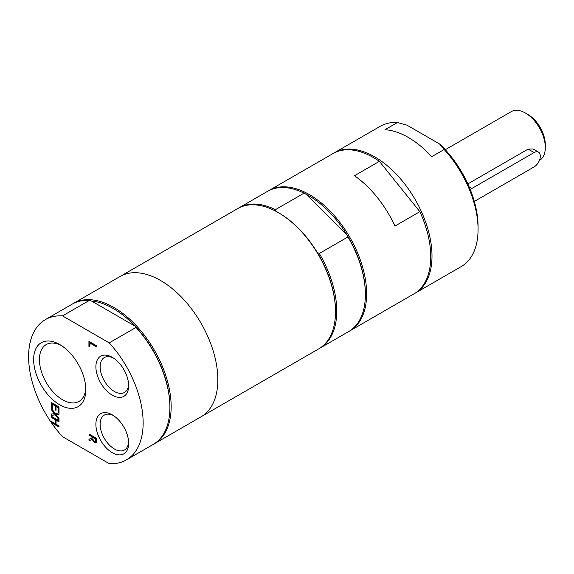 <?xml version="1.0" encoding="UTF-8"?>
<svg xmlns="http://www.w3.org/2000/svg" width="574" height="574" viewBox="0 0 574 574"><rect width="100%" height="100%" fill="white"/><g stroke="black" fill="none" stroke-linecap="round" stroke-linejoin="round"><path stroke-width="0.86" d="M59.014 426.776L51.667 422.536L51.667 421.66M59.014 421.574L56.037 420.146L56.037 424.179L59.014 425.901L59.014 427.07L51.423 422.679L51.423 421.517L55.14 423.662L55.14 419.623L51.423 417.477L51.423 416.315L59.014 420.699L59.014 421.861L56.037 420.146M55.14 423.662L55.391 419.479L51.667 417.334L51.667 416.459M59.014 419.293L55.52 414.715L51.667 415.232L51.667 414.012M59.014 414.17L56.044 414.658L59.014 418.503L59.014 419.759L55.276 414.859L51.423 415.375L51.423 414.041L54.451 413.653L51.423 409.736L51.423 408.473L55.226 413.467L59.014 412.943L59.014 414.284L56.044 414.658M54.451 413.653L51.667 409.592L51.667 408.803M52.32 408.265L51.667 407.892L51.667 402.69M56.037 410.123L55.391 409.743L55.391 405.718L52.571 404.089L52.32 408.552L51.423 408.035L51.423 402.546L59.014 406.93L59.014 412.419L58.117 411.902L58.117 407.583L56.037 406.378L56.037 410.41L55.14 409.886L55.14 405.861L52.32 404.232M59.014 412.132L58.369 411.759L58.369 407.44L56.037 406.378M89.831 346.653L89.185 346.28L89.185 341.487M96.532 346.603L90.082 342.879L89.831 346.94L88.934 346.423L88.934 341.343L96.532 345.727L96.532 346.89L89.831 343.022M95.377 441.442L95.657 439.017L92.801 437.366L93.196 440.208L94.387 441.392L95.514 441.384M95.65 441.277L95.657 439.017M95.908 438.873L92.801 437.366M96.382 442.475L94.717 442.511L92.493 439.404L89.185 440.617L89.185 439.16M89.185 440.617L88.934 439.246L92.206 438.077L92.206 436.735L89.185 434.992L89.185 434.116M92.493 439.404L88.934 440.76M89.185 434.992L88.934 433.973L96.532 438.357L96.131 442.619L94.466 442.654L92.242 439.548M92.206 436.735L88.934 435.135M91.955 438.22L91.955 436.879M109.232 342.872L62.516 315.894A80.999 46.767 -120 0 0 45.375 319.618A80.999 46.767 -120 0 0 62.516 436.663L109.232 463.634A80.999 46.767 -120 0 0 126.373 459.91A80.999 46.767 -120 0 0 109.232 342.872L136.002 327.417L135.055 326.147A80.116 46.257 -120 0 0 91.474 300.991L135.055 326.147A80.116 46.257 -120 0 1 169.911 406.657L169.911 407.375A80.999 46.767 -120 0 0 136.002 327.417M112.267 395.17A23.168 13.374 -120 0 0 128.648 385.706A23.168 13.374 -120 0 0 112.267 357.337A23.168 13.374 -120 0 0 95.887 366.793A23.168 13.374 -120 0 0 112.267 395.17M112.267 452.671A23.168 13.374 -120 0 0 128.648 443.214A23.168 13.374 -120 0 0 112.267 414.844A23.168 13.374 -120 0 0 95.887 424.301A23.168 13.374 -120 0 0 112.267 452.671M59.725 404.799A36.894 21.303 -120 0 0 85.813 389.732A36.894 21.303 -120 0 0 59.725 344.543A36.894 21.303 -120 0 0 33.636 359.604A36.894 21.303 -120 0 0 59.725 404.799M431.705 156.695A80.999 46.767 -120 0 0 384.982 129.717L397.438 122.535L406.952 125.154L439.612 144.009L444.154 149.505L431.705 156.695M414.6 293.493A80.999 46.767 -120 0 0 415.224 293.142L461.288 266.544A80.999 46.767 -120 0 0 478.063 229.464A80.999 46.767 -120 0 0 444.154 149.505M415.224 293.142A80.999 46.767 -120 0 0 432 256.061A80.999 46.767 -120 0 0 396.641 174.553A80.999 46.767 -120 0 0 334.226 152.849A80.999 46.767 -120 0 0 333.609 153.222M397.438 122.535A80.999 46.767 -120 0 0 380.297 126.258L334.226 152.849M478.063 229.464L478.063 226.594A77.476 44.729 -120 0 0 439.612 144.009M394.955 226.063A80.999 46.767 -120 0 0 354.495 175.73L379.4 161.351L419.859 211.684L394.955 226.063M349.229 331.234A80.999 46.767 -120 0 0 349.86 330.882L413.976 293.859A80.999 46.767 -120 0 0 430.751 256.779A80.999 46.767 -120 0 0 419.859 211.684M349.86 330.882A80.999 46.767 -120 0 0 366.635 293.802A80.999 46.767 -120 0 0 331.277 212.294A80.999 46.767 -120 0 0 268.862 190.59A80.999 46.767 -120 0 0 268.245 190.955M379.4 161.351A80.999 46.767 -120 0 0 332.985 153.574L268.862 190.59M276.266 211.505L275.412 209.675L304.048 193.144L306.15 194.256L347.098 235.103L347.952 236.94L319.316 253.471L317.214 252.359A80.116 46.257 -120 0 0 278.856 212.932L278.232 212.574A80.999 46.767 -120 0 0 237.736 208.563L73.386 303.445A80.999 46.767 -120 0 0 72.769 303.818M319.352 348.483A80.999 46.767 -120 0 0 319.976 348.131L348.612 331.6A80.999 46.767 -120 0 0 365.387 294.519L365.387 293.802A80.116 46.257 -120 0 0 347.098 235.103A80.116 46.257 -120 0 0 306.15 194.256M319.976 348.131A80.999 46.767 -120 0 0 319.316 253.471M153.753 444.089A80.999 46.767 -120 0 0 154.384 443.738L201.072 416.781A80.999 46.767 -120 0 0 217.847 379.701A80.999 46.767 -120 0 1 201.072 416.781L318.735 348.849A80.999 46.767 -120 0 0 335.51 311.775L335.51 311.051A80.116 46.257 -120 0 0 317.214 252.359M275.412 209.675A80.999 46.767 -120 0 0 238.985 207.845A80.999 46.767 -120 0 0 238.361 208.211M365.387 294.519A80.999 46.767 -120 0 0 347.952 236.94M62.516 315.894L89.279 300.439L91.474 300.991M89.279 300.439A80.999 46.767 -120 0 0 72.145 304.163L45.375 319.618M126.373 459.91L153.136 444.455A80.999 46.767 -120 0 0 169.911 407.375M85.77 387.988A32.804 18.942 60 0 1 79.018 401.413A32.804 18.942 60 0 1 62.616 399.784A32.804 18.942 60 0 1 41.192 370.876A32.804 18.942 60 0 1 46.214 344.587A32.804 18.942 60 0 1 61.217 345.455M128.612 384.415A20.155 11.638 60 0 1 124.472 392.473A20.155 11.638 60 0 1 114.398 391.475A20.155 11.638 60 0 1 101.232 373.717A20.155 11.638 60 0 1 104.325 357.566A20.155 11.638 60 0 1 113.372 358.018M128.612 441.923A20.155 11.638 60 0 1 124.472 449.98A20.155 11.638 60 0 1 114.398 448.983A20.155 11.638 60 0 1 101.232 431.225A20.155 11.638 60 0 1 104.325 415.074A20.155 11.638 60 0 1 113.372 415.526M467.846 183.895L528.116 149.104L533.024 148.953L538.498 152.117A8.804 5.08 -60 0 1 539.847 159.17A8.804 5.08 -60 0 1 534.093 166.926L474.318 201.438M470.293 189.614A8.804 5.08 -60 0 1 471.842 188.494L534.093 152.555A8.804 5.08 -60 0 1 538.498 152.117M539.388 160.462L539.467 160.419A28.169 16.266 -120 0 0 545.3 147.518A28.169 16.266 -120 0 0 525.382 113.013A28.169 16.266 -120 0 0 511.291 111.621L445.281 149.728M525.382 113.013L527.872 114.456A24.653 14.235 -120 0 1 545.3 144.648L545.3 147.518M304.048 193.144A80.999 46.767 -120 0 0 267.62 191.307L238.985 207.845M335.51 311.775A80.999 46.767 -120 0 0 278.232 212.574M217.847 379.701A80.999 46.767 -120 0 0 182.496 298.193A80.999 46.767 -120 0 0 120.081 276.489A80.999 46.767 -120 0 1 182.496 298.193A80.999 46.767 -120 0 1 217.847 379.701M154.384 443.738A80.999 46.767 -120 0 0 171.16 406.657A80.999 46.767 -120 0 0 135.801 325.149A80.999 46.767 -120 0 0 73.386 303.445M471.842 188.494L469.202 186.966M534.093 152.555L528.116 149.104"/></g></svg>
